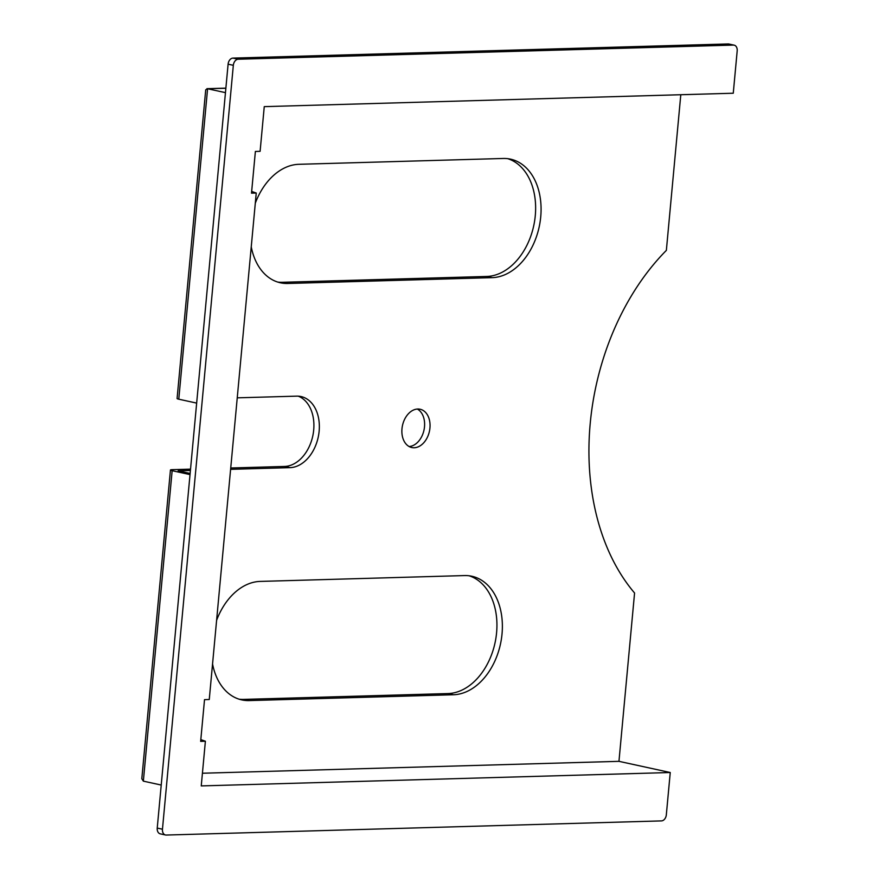 <?xml version="1.0" encoding="UTF-8"?>
<svg xmlns="http://www.w3.org/2000/svg" width="879" height="879" viewBox="0 0 879 879"><rect width="100%" height="100%" fill="white"/><g stroke="black" fill="none" stroke-linecap="round" stroke-linejoin="round"><path stroke-width="1.32" d="M734.174 45.159L728.933 44.016A6.032 4.241 102.3 0 0 728.208 43.95L232.946 58.102A6.032 4.241 102.3 0 0 228.1 64.178L157.231 828.073A6.032 4.241 -77.7 0 0 160.253 833.841L165.483 834.984A6.032 4.241 102.3 0 0 166.219 835.05L661.469 820.898A6.032 4.241 102.3 0 0 666.326 814.822L670.248 772.52L201.247 785.914L205.389 741.228L200.654 741.36L204.521 699.651L209.257 699.508L256.239 193.028L251.504 193.16L255.382 151.452L260.107 151.32L264.26 106.634L733.262 93.229L737.184 50.927A6.032 4.241 102.3 0 0 734.174 45.159A6.032 4.241 102.3 0 0 733.438 45.093L238.187 59.234A6.032 4.241 102.3 0 0 233.331 65.321L162.461 829.216A6.032 4.241 102.3 0 0 165.483 834.984M202.423 773.234L618.959 761.335L634.572 593.006A220.189 154.88 102.3 0 1 666.359 250.383L680.796 94.734M618.959 761.335L670.248 772.52M190.128 473.451L178.14 470.836L190.402 470.485M256.239 193.028L251.669 191.446M200.819 739.635L205.389 741.228M225.859 88.23L207.587 88.757L178.778 399.198A6.032 0.736 -174.7 0 1 177.086 398.517L205.719 89.812L207.587 88.757L225.453 92.647M178.778 399.198L196.654 403.098M190.523 469.144L172.262 469.661A6.032 0.736 5.3 0 0 170.449 470.023A6.032 0.736 5.3 0 0 172.152 470.704L190.018 474.594M170.449 470.023L141.816 778.728L143.354 781.145L161.22 785.046M237.242 397.835L296.641 396.143A36.182 25.447 102.3 0 1 301.036 396.55A36.182 25.447 102.3 0 1 318.758 434.248A36.182 25.447 102.3 0 1 290.015 467.65L230.606 469.342M417.756 409.021A19.591 13.778 102.3 0 0 402.186 427.117A19.591 13.778 102.3 0 0 411.79 447.532A19.591 13.778 102.3 0 0 414.163 447.752A19.591 13.778 102.3 0 0 429.732 429.666A19.591 13.778 102.3 0 0 420.129 409.24A19.591 13.778 102.3 0 0 417.756 409.021M277.775 282.082A60.299 42.412 102.3 0 0 282.346 282.291L486.724 276.456L492.174 277.643L287.785 283.477A60.299 42.412 102.3 0 1 280.467 282.807A60.299 42.412 102.3 0 1 251.251 246.856M492.174 277.643A60.299 42.412 102.3 0 0 540.091 221.969A60.299 42.412 102.3 0 0 510.534 159.143A60.299 42.412 102.3 0 0 503.227 158.473L298.838 164.307A60.299 42.412 102.3 0 0 255.295 203.214M212.553 663.964A60.299 42.412 102.3 0 0 241.78 699.904A60.299 42.412 102.3 0 0 249.087 700.585L453.476 694.751A60.299 42.412 102.3 0 0 501.393 639.077A60.299 42.412 102.3 0 0 471.847 576.25A60.299 42.412 102.3 0 0 464.53 575.569L260.151 581.415A60.299 42.412 102.3 0 0 216.608 620.321M298.267 396.165A36.182 25.447 102.3 0 1 312.979 435.006A36.182 25.447 102.3 0 1 284.565 466.452L230.737 467.991M409.153 446.543A19.591 13.778 102.3 0 0 423.986 430.139A19.591 13.778 102.3 0 0 417.327 409.043M486.724 276.456A60.299 42.412 102.3 0 0 534.322 222.739A60.299 42.412 102.3 0 0 507.787 158.681M239.077 699.19A60.299 42.412 102.3 0 0 243.648 699.398L448.037 693.564A60.299 42.412 102.3 0 0 495.624 639.846A60.299 42.412 102.3 0 0 469.1 575.778M238.187 59.234L232.946 58.102M733.438 45.093L728.208 43.95M228.1 64.178L233.331 65.321M162.461 829.216L157.231 828.073M172.152 470.704L143.354 781.145M284.565 466.452L290.015 467.65M282.346 282.291L287.785 283.477M448.037 693.564L453.476 694.751M243.648 699.398L249.087 700.585M225.87 88.142L206.917 88.68"/></g></svg>
